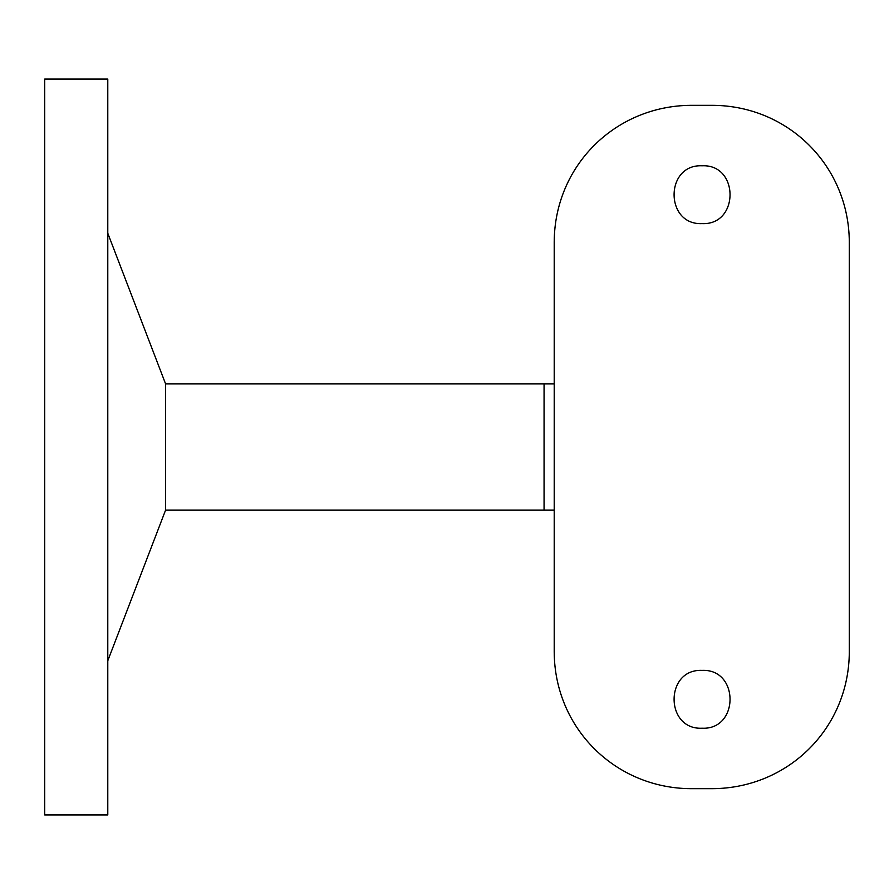 <?xml version="1.0" encoding="UTF-8"?>
<svg xmlns="http://www.w3.org/2000/svg" width="894" height="894" viewBox="0 0 894 894"><rect width="100%" height="100%" fill="white"/><g stroke="black" fill="none" stroke-linecap="round" stroke-linejoin="round"><path stroke-width="1.34" d="M107.783 79.052L107.783 814.948L44.7 814.948L44.7 79.052L107.783 79.052M544.066 383.917L165.602 383.917L165.602 510.083L544.066 510.083L544.066 383.917L554.213 383.917M702.069 223.601C664.823 225.4 664.7 164.027 702.069 165.781C739.36 163.982 739.372 225.389 702.069 223.601M702.069 728.219C664.823 730.018 664.7 668.656 702.069 670.399C739.36 668.611 739.372 730.007 702.069 728.219M690.883 105.324C614.849 105.838 554.492 166.206 554.213 241.995L554.213 652.005C554.537 727.85 614.994 788.284 690.883 788.676L712.63 788.676C788.676 788.162 849.021 727.794 849.3 652.005L849.3 241.995C848.976 166.15 788.53 105.715 712.63 105.324L690.883 105.324M544.066 510.083L554.213 510.083M165.602 510.083L107.783 660.767M165.602 383.917L107.783 233.233"/></g></svg>
